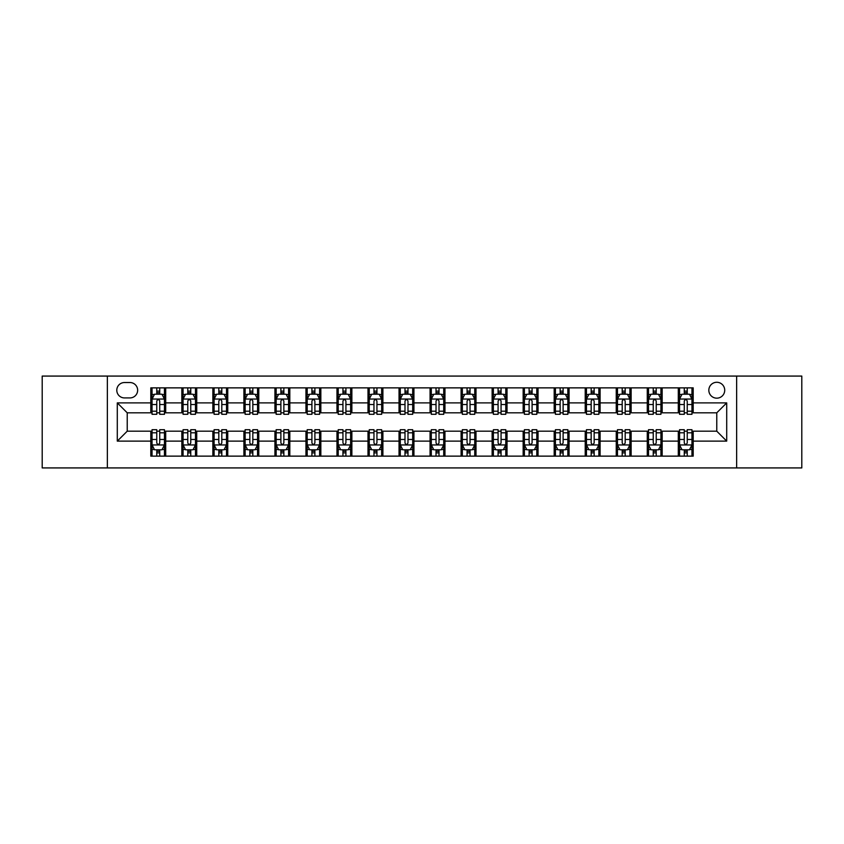 <?xml version="1.0" encoding="UTF-8"?>
<svg xmlns="http://www.w3.org/2000/svg" width="844" height="844" viewBox="0 0 844 844"><rect width="100%" height="100%" fill="white"/><g stroke="black" fill="none" stroke-linecap="round" stroke-linejoin="round"><path stroke-width="1.27" d="M716.778 382.279A7.944 7.944 0 0 0 708.833 390.223A7.944 7.944 0 0 0 716.778 398.168A7.944 7.944 0 0 0 724.722 390.223A7.944 7.944 0 0 0 716.778 382.279M736.643 467.924L801.8 467.924L801.8 376.076L736.643 376.076L736.643 467.924L107.357 467.924L107.357 376.076L42.2 376.076L42.2 467.924L107.357 467.924M124.49 397.925L129.955 397.925A7.691 7.691 0 0 0 137.646 390.223A7.691 7.691 0 0 0 129.955 382.532L124.49 382.532A7.691 7.691 0 0 0 116.799 390.223A7.691 7.691 0 0 0 124.49 397.925M736.643 376.076L107.357 376.076M150.802 441.117L117.295 441.117L117.295 402.883L150.802 402.883L150.802 412.811L127.222 412.811L127.222 431.189L150.802 431.189L150.802 456.129L693.198 456.129L693.198 431.189L716.778 431.189L716.778 412.811L693.198 412.811L693.198 402.883L726.705 402.883L726.705 441.117L693.198 441.117M693.198 402.883L693.198 387.871L150.802 387.871L150.802 402.883M678.302 387.871L678.302 412.811L679.547 412.811M684.262 412.811L687.238 412.811M691.953 412.811L693.198 412.811M678.302 412.811L660.926 412.811M647.274 387.871L647.274 412.811L648.519 412.811M653.235 412.811L656.21 412.811M647.274 412.811L629.898 412.811M616.247 387.871L616.247 412.811L617.481 412.811M622.197 412.811L625.182 412.811M616.247 412.811L598.871 412.811M585.219 387.871L585.219 412.811L586.453 412.811M591.169 412.811L594.155 412.811M585.219 412.811L567.843 412.811M554.181 387.871L554.181 412.811L555.426 412.811M560.142 412.811L563.117 412.811M554.181 412.811L536.805 412.811M523.153 387.871L523.153 412.811L524.398 412.811M529.114 412.811L532.089 412.811M523.153 412.811L505.778 412.811M492.126 387.871L492.126 412.811L493.371 412.811M498.087 412.811L501.062 412.811M492.126 412.811L474.75 412.811M461.098 387.871L461.098 412.811L462.343 412.811M467.059 412.811L470.034 412.811M461.098 412.811L443.722 412.811M430.071 387.871L430.071 412.811L431.305 412.811M436.021 412.811L439.007 412.811M430.071 412.811L412.695 412.811M399.043 387.871L399.043 412.811L400.278 412.811M404.993 412.811L407.979 412.811M399.043 412.811L381.657 412.811M368.005 387.871L368.005 412.811L369.25 412.811M373.966 412.811L376.941 412.811M368.005 412.811L350.629 412.811M336.978 387.871L336.978 412.811L338.222 412.811M342.938 412.811L345.913 412.811M336.978 412.811L319.602 412.811M305.95 387.871L305.95 412.811L307.195 412.811M311.911 412.811L314.886 412.811M305.95 412.811L288.574 412.811M274.922 387.871L274.922 412.811L276.157 412.811M280.883 412.811L283.858 412.811M274.922 412.811L257.547 412.811M243.895 387.871L243.895 412.811L245.129 412.811M249.845 412.811L252.831 412.811M243.895 412.811L226.519 412.811M212.857 387.871L212.857 412.811L214.102 412.811M218.818 412.811L221.803 412.811M212.857 412.811L195.481 412.811M181.829 387.871L181.829 412.811L183.074 412.811M187.79 412.811L190.765 412.811M181.829 412.811L164.453 412.811M150.802 412.811L152.047 412.811M156.762 412.811L159.738 412.811M150.802 431.189L152.047 431.189M156.762 431.189L159.738 431.189M164.453 431.189L165.698 431.189L165.698 456.129M183.074 431.189L165.698 431.189M187.79 431.189L190.765 431.189M195.481 431.189L196.726 431.189L196.726 456.129M214.102 431.189L196.726 431.189M218.818 431.189L221.803 431.189M226.519 431.189L227.753 431.189L227.753 456.129M245.129 431.189L227.753 431.189M249.845 431.189L252.831 431.189M257.547 431.189L258.781 431.189L258.781 456.129M276.157 431.189L258.781 431.189M280.883 431.189L283.858 431.189M288.574 431.189L289.819 431.189L289.819 456.129M307.195 431.189L289.819 431.189M311.911 431.189L314.886 431.189M319.602 431.189L320.847 431.189L320.847 456.129M338.222 431.189L320.847 431.189M342.938 431.189L345.913 431.189M350.629 431.189L351.874 431.189L351.874 456.129M369.25 431.189L351.874 431.189M373.966 431.189L376.941 431.189M381.657 431.189L382.902 431.189L382.902 456.129M400.278 431.189L382.902 431.189M404.993 431.189L407.979 431.189M412.695 431.189L413.929 431.189L413.929 456.129M431.305 431.189L413.929 431.189M436.021 431.189L439.007 431.189M443.722 431.189L444.957 431.189L444.957 456.129M462.343 431.189L444.957 431.189M467.059 431.189L470.034 431.189M474.75 431.189L475.995 431.189L475.995 456.129M493.371 431.189L475.995 431.189M498.087 431.189L501.062 431.189M505.778 431.189L507.022 431.189L507.022 456.129M524.398 431.189L507.022 431.189M529.114 431.189L532.089 431.189M536.805 431.189L538.05 431.189L538.05 456.129M555.426 431.189L538.05 431.189M560.142 431.189L563.117 431.189M567.843 431.189L569.078 431.189L569.078 456.129M586.453 431.189L569.078 431.189M591.169 431.189L594.155 431.189M598.871 431.189L600.105 431.189L600.105 456.129M617.481 431.189L600.105 431.189M622.197 431.189L625.182 431.189M629.898 431.189L631.143 431.189L631.143 456.129M648.519 431.189L631.143 431.189M653.235 431.189L656.21 431.189M660.926 431.189L662.171 431.189L662.171 456.129M679.547 431.189L662.171 431.189M684.262 431.189L687.238 431.189M691.953 431.189L693.198 431.189M165.698 387.871L165.698 412.811M150.802 394.074L152.047 394.074M156.762 394.074L159.738 394.074M164.453 394.074L165.698 394.074M150.802 449.926L152.047 449.926M156.762 449.926L159.738 449.926M164.453 449.926L165.698 449.926M181.829 431.189L181.829 456.129M196.726 387.871L196.726 412.811M181.829 394.074L183.074 394.074M187.79 394.074L190.765 394.074M195.481 394.074L196.726 394.074M181.829 449.926L183.074 449.926M187.79 449.926L190.765 449.926M195.481 449.926L196.726 449.926M212.857 431.189L212.857 456.129M212.857 449.926L214.102 449.926M218.818 449.926L221.803 449.926M226.519 449.926L227.753 449.926M227.753 387.871L227.753 412.811M212.857 394.074L214.102 394.074M218.818 394.074L221.803 394.074M226.519 394.074L227.753 394.074M243.895 431.189L243.895 456.129M243.895 449.926L245.129 449.926M249.845 449.926L252.831 449.926M257.547 449.926L258.781 449.926M258.781 387.871L258.781 412.811M243.895 394.074L245.129 394.074M249.845 394.074L252.831 394.074M257.547 394.074L258.781 394.074M274.922 431.189L274.922 456.129M274.922 449.926L276.157 449.926M280.883 449.926L283.858 449.926M288.574 449.926L289.819 449.926M289.819 387.871L289.819 412.811M274.922 394.074L276.157 394.074M280.883 394.074L283.858 394.074M288.574 394.074L289.819 394.074M305.95 431.189L305.95 456.129M305.95 449.926L307.195 449.926M311.911 449.926L314.886 449.926M319.602 449.926L320.847 449.926M320.847 387.871L320.847 412.811M305.95 394.074L307.195 394.074M311.911 394.074L314.886 394.074M319.602 394.074L320.847 394.074M336.978 431.189L336.978 456.129M336.978 449.926L338.222 449.926M342.938 449.926L345.913 449.926M350.629 449.926L351.874 449.926M351.874 387.871L351.874 412.811M336.978 394.074L338.222 394.074M342.938 394.074L345.913 394.074M350.629 394.074L351.874 394.074M368.005 431.189L368.005 456.129M368.005 449.926L369.25 449.926M373.966 449.926L376.941 449.926M381.657 449.926L382.902 449.926M382.902 387.871L382.902 412.811M368.005 394.074L369.25 394.074M373.966 394.074L376.941 394.074M381.657 394.074L382.902 394.074M399.043 431.189L399.043 456.129M399.043 449.926L400.278 449.926M404.993 449.926L407.979 449.926M412.695 449.926L413.929 449.926M413.929 387.871L413.929 412.811M399.043 394.074L400.278 394.074M404.993 394.074L407.979 394.074M412.695 394.074L413.929 394.074M430.071 431.189L430.071 456.129M430.071 449.926L431.305 449.926M436.021 449.926L439.007 449.926M443.722 449.926L444.957 449.926M444.957 387.871L444.957 412.811M430.071 394.074L431.305 394.074M436.021 394.074L439.007 394.074M443.722 394.074L444.957 394.074M461.098 431.189L461.098 456.129M461.098 449.926L462.343 449.926M467.059 449.926L470.034 449.926M474.75 449.926L475.995 449.926M475.995 387.871L475.995 412.811M461.098 394.074L462.343 394.074M467.059 394.074L470.034 394.074M474.75 394.074L475.995 394.074M492.126 431.189L492.126 456.129M492.126 449.926L493.371 449.926M498.087 449.926L501.062 449.926M505.778 449.926L507.022 449.926M507.022 387.871L507.022 412.811M492.126 394.074L493.371 394.074M498.087 394.074L501.062 394.074M505.778 394.074L507.022 394.074M523.153 431.189L523.153 456.129M523.153 449.926L524.398 449.926M529.114 449.926L532.089 449.926M536.805 449.926L538.05 449.926M538.05 387.871L538.05 412.811M523.153 394.074L524.398 394.074M529.114 394.074L532.089 394.074M536.805 394.074L538.05 394.074M554.181 431.189L554.181 456.129M554.181 449.926L555.426 449.926M560.142 449.926L563.117 449.926M567.843 449.926L569.078 449.926M569.078 387.871L569.078 412.811M554.181 394.074L555.426 394.074M560.142 394.074L563.117 394.074M567.843 394.074L569.078 394.074M585.219 431.189L585.219 456.129M585.219 449.926L586.453 449.926M591.169 449.926L594.155 449.926M598.871 449.926L600.105 449.926M600.105 387.871L600.105 412.811M585.219 394.074L586.453 394.074M591.169 394.074L594.155 394.074M598.871 394.074L600.105 394.074M616.247 431.189L616.247 456.129M616.247 449.926L617.481 449.926M622.197 449.926L625.182 449.926M629.898 449.926L631.143 449.926M631.143 387.871L631.143 412.811M616.247 394.074L617.481 394.074M622.197 394.074L625.182 394.074M629.898 394.074L631.143 394.074M647.274 431.189L647.274 456.129M647.274 449.926L648.519 449.926M653.235 449.926L656.21 449.926M660.926 449.926L662.171 449.926M662.171 387.871L662.171 412.811M647.274 394.074L648.519 394.074M653.235 394.074L656.21 394.074M660.926 394.074L662.171 394.074M678.302 431.189L678.302 456.129M678.302 449.926L679.547 449.926M684.262 449.926L687.238 449.926M691.953 449.926L693.198 449.926M678.302 394.074L679.547 394.074M684.262 394.074L687.238 394.074M691.953 394.074L693.198 394.074M127.222 412.811L117.295 402.883M127.222 431.189L117.295 441.117M726.705 402.883L716.778 412.811M726.705 441.117L716.778 431.189M159.738 391.099L156.762 391.099M164.453 411.197L159.738 411.197L159.738 414.309L164.453 414.309L164.453 399.159L161.974 394.201L154.526 394.201L152.047 399.159L152.047 414.309L156.762 414.309L156.762 411.197L152.047 411.197M152.047 399.159L152.047 387.871M164.453 399.159L164.453 387.871M156.762 394.201L156.762 387.871M159.738 387.871L159.738 394.201M159.738 411.197L159.738 401.027C158.746 399.106 157.754 399.106 156.762 401.027L156.762 411.197M156.762 452.901L159.738 452.901M152.047 432.803L156.762 432.803L156.762 429.691L152.047 429.691L152.047 444.841L154.526 449.799L161.974 449.799L164.453 444.841L164.453 429.691L159.738 429.691L159.738 432.803L164.453 432.803M164.453 444.841L164.453 456.129M152.047 444.841L152.047 456.129M159.738 449.799L159.738 456.129M156.762 456.129L156.762 449.799M156.762 432.803L156.762 442.973C157.754 444.893 158.746 444.893 159.738 442.973L159.738 432.803M190.765 391.099L187.79 391.099M195.481 411.197L190.765 411.197L190.765 414.309L195.481 414.309L195.481 399.159L193.002 394.201L185.553 394.201L183.074 399.159L183.074 414.309L187.79 414.309L187.79 411.197L183.074 411.197M183.074 399.159L183.074 387.871M195.481 399.159L195.481 387.871M187.79 394.201L187.79 387.871M190.765 387.871L190.765 394.201M190.765 411.197L190.765 401.027C189.773 399.106 188.782 399.106 187.79 401.027L187.79 411.197M221.803 391.099L218.818 391.099M226.519 411.197L221.803 411.197L221.803 414.309L226.519 414.309L226.519 399.159L224.029 394.201L216.581 394.201L214.102 399.159L214.102 414.309L218.818 414.309L218.818 411.197L214.102 411.197M214.102 399.159L214.102 387.871M226.519 399.159L226.519 387.871M218.818 394.201L218.818 387.871M221.803 387.871L221.803 394.201M221.803 411.197L221.803 401.027C220.811 399.106 219.809 399.106 218.818 401.027L218.818 411.197M252.831 391.099L249.845 391.099M257.547 411.197L252.831 411.197L252.831 414.309L257.547 414.309L257.547 399.159L255.057 394.201L247.619 394.201L245.129 399.159L245.129 414.309L249.845 414.309L249.845 411.197L245.129 411.197M245.129 399.159L245.129 387.871M257.547 399.159L257.547 387.871M249.845 394.201L249.845 387.871M252.831 387.871L252.831 394.201M252.831 411.197L252.831 401.027C251.839 399.106 250.847 399.106 249.845 401.027L249.845 411.197M187.79 452.901L190.765 452.901M183.074 432.803L187.79 432.803L187.79 429.691L183.074 429.691L183.074 444.841L185.553 449.799L193.002 449.799L195.481 444.841L195.481 429.691L190.765 429.691L190.765 432.803L195.481 432.803M195.481 444.841L195.481 456.129M183.074 444.841L183.074 456.129M190.765 449.799L190.765 456.129M187.79 456.129L187.79 449.799M187.79 432.803L187.79 442.973C188.782 444.893 189.773 444.893 190.765 442.973L190.765 432.803M218.818 452.901L221.803 452.901M214.102 432.803L218.818 432.803L218.818 429.691L214.102 429.691L214.102 444.841L216.581 449.799L224.029 449.799L226.519 444.841L226.519 429.691L221.803 429.691L221.803 432.803L226.519 432.803M226.519 444.841L226.519 456.129M214.102 444.841L214.102 456.129M221.803 449.799L221.803 456.129M218.818 456.129L218.818 449.799M218.818 432.803L218.818 442.973C219.809 444.893 220.801 444.893 221.803 442.973L221.803 432.803M249.845 452.901L252.831 452.901M245.129 432.803L249.845 432.803L249.845 429.691L245.129 429.691L245.129 444.841L247.619 449.799L255.057 449.799L257.547 444.841L257.547 429.691L252.831 429.691L252.831 432.803L257.547 432.803M257.547 444.841L257.547 456.129M245.129 444.841L245.129 456.129M252.831 449.799L252.831 456.129M249.845 456.129L249.845 449.799M249.845 432.803L249.845 442.973C250.837 444.893 251.828 444.893 252.831 442.973L252.831 432.803M283.858 391.099L280.883 391.099M288.574 411.197L283.858 411.197L283.858 414.309L288.574 414.309L288.574 399.159L286.095 394.201L278.647 394.201L276.157 399.159L276.157 414.309L280.883 414.309L280.883 411.197L276.157 411.197M276.157 399.159L276.157 387.871M288.574 399.159L288.574 387.871M280.883 394.201L280.883 387.871M283.858 387.871L283.858 394.201M283.858 411.197L283.858 401.027C282.867 399.106 281.875 399.106 280.883 401.027L280.883 411.197M280.883 452.901L283.858 452.901M276.157 432.803L280.883 432.803L280.883 429.691L276.157 429.691L276.157 444.841L278.647 449.799L286.095 449.799L288.574 444.841L288.574 429.691L283.858 429.691L283.858 432.803L288.574 432.803M288.574 444.841L288.574 456.129M276.157 444.841L276.157 456.129M283.858 449.799L283.858 456.129M280.883 456.129L280.883 449.799M280.883 432.803L280.883 442.973C281.875 444.893 282.867 444.893 283.858 442.973L283.858 432.803M314.886 391.099L311.911 391.099M319.602 411.197L314.886 411.197L314.886 414.309L319.602 414.309L319.602 399.159L317.122 394.201L309.674 394.201L307.195 399.159L307.195 414.309L311.911 414.309L311.911 411.197L307.195 411.197M307.195 399.159L307.195 387.871M319.602 399.159L319.602 387.871M311.911 394.201L311.911 387.871M314.886 387.871L314.886 394.201M314.886 411.197L314.886 401.027C313.894 399.106 312.902 399.106 311.911 401.027L311.911 411.197M345.913 391.099L342.938 391.099M350.629 411.197L345.913 411.197L345.913 414.309L350.629 414.309L350.629 399.159L348.15 394.201L340.702 394.201L338.222 399.159L338.222 414.309L342.938 414.309L342.938 411.197L338.222 411.197M338.222 399.159L338.222 387.871M350.629 399.159L350.629 387.871M342.938 394.201L342.938 387.871M345.913 387.871L345.913 394.201M345.913 411.197L345.913 401.027C344.922 399.106 343.93 399.106 342.938 401.027L342.938 411.197M376.941 391.099L373.966 391.099M381.657 411.197L376.941 411.197L376.941 414.309L381.657 414.309L381.657 399.159L379.178 394.201L371.729 394.201L369.25 399.159L369.25 414.309L373.966 414.309L373.966 411.197L369.25 411.197M369.25 399.159L369.25 387.871M381.657 399.159L381.657 387.871M373.966 394.201L373.966 387.871M376.941 387.871L376.941 394.201M376.941 411.197L376.941 401.027C375.949 399.106 374.958 399.106 373.966 401.027L373.966 411.197M407.979 391.099L404.993 391.099M412.695 411.197L407.979 411.197L407.979 414.309L412.695 414.309L412.695 399.159L410.205 394.201L402.757 394.201L400.278 399.159L400.278 414.309L404.993 414.309L404.993 411.197L400.278 411.197M400.278 399.159L400.278 387.871M412.695 399.159L412.695 387.871M404.993 394.201L404.993 387.871M407.979 387.871L407.979 394.201M407.979 411.197L407.979 401.027C406.987 399.106 405.985 399.106 404.993 401.027L404.993 411.197M439.007 391.099L436.021 391.099M443.722 411.197L439.007 411.197L439.007 414.309L443.722 414.309L443.722 399.159L441.243 394.201L433.795 394.201L431.305 399.159L431.305 414.309L436.021 414.309L436.021 411.197L431.305 411.197M431.305 399.159L431.305 387.871M443.722 399.159L443.722 387.871M436.021 394.201L436.021 387.871M439.007 387.871L439.007 394.201M439.007 411.197L439.007 401.027C438.015 399.106 437.023 399.106 436.021 401.027L436.021 411.197M311.911 452.901L314.886 452.901M307.195 432.803L311.911 432.803L311.911 429.691L307.195 429.691L307.195 444.841L309.674 449.799L317.122 449.799L319.602 444.841L319.602 429.691L314.886 429.691L314.886 432.803L319.602 432.803M319.602 444.841L319.602 456.129M307.195 444.841L307.195 456.129M314.886 449.799L314.886 456.129M311.911 456.129L311.911 449.799M311.911 432.803L311.911 442.973C312.902 444.893 313.894 444.893 314.886 442.973L314.886 432.803M342.938 452.901L345.913 452.901M338.222 432.803L342.938 432.803L342.938 429.691L338.222 429.691L338.222 444.841L340.702 449.799L348.15 449.799L350.629 444.841L350.629 429.691L345.913 429.691L345.913 432.803L350.629 432.803M350.629 444.841L350.629 456.129M338.222 444.841L338.222 456.129M345.913 449.799L345.913 456.129M342.938 456.129L342.938 449.799M342.938 432.803L342.938 442.973C343.93 444.893 344.922 444.893 345.913 442.973L345.913 432.803M373.966 452.901L376.941 452.901M369.25 432.803L373.966 432.803L373.966 429.691L369.25 429.691L369.25 444.841L371.729 449.799L379.178 449.799L381.657 444.841L381.657 429.691L376.941 429.691L376.941 432.803L381.657 432.803M381.657 444.841L381.657 456.129M369.25 444.841L369.25 456.129M376.941 449.799L376.941 456.129M373.966 456.129L373.966 449.799M373.966 432.803L373.966 442.973C374.958 444.893 375.949 444.893 376.941 442.973L376.941 432.803M404.993 452.901L407.979 452.901M400.278 432.803L404.993 432.803L404.993 429.691L400.278 429.691L400.278 444.841L402.757 449.799L410.205 449.799L412.695 444.841L412.695 429.691L407.979 429.691L407.979 432.803L412.695 432.803M412.695 444.841L412.695 456.129M400.278 444.841L400.278 456.129M407.979 449.799L407.979 456.129M404.993 456.129L404.993 449.799M404.993 432.803L404.993 442.973C405.985 444.893 406.977 444.893 407.979 442.973L407.979 432.803M436.021 452.901L439.007 452.901M431.305 432.803L436.021 432.803L436.021 429.691L431.305 429.691L431.305 444.841L433.795 449.799L441.243 449.799L443.722 444.841L443.722 429.691L439.007 429.691L439.007 432.803L443.722 432.803M443.722 444.841L443.722 456.129M431.305 444.841L431.305 456.129M439.007 449.799L439.007 456.129M436.021 456.129L436.021 449.799M436.021 432.803L436.021 442.973C437.013 444.893 438.015 444.893 439.007 442.973L439.007 432.803M470.034 391.099L467.059 391.099M474.75 411.197L470.034 411.197L470.034 414.309L474.75 414.309L474.75 399.159L472.271 394.201L464.822 394.201L462.343 399.159L462.343 414.309L467.059 414.309L467.059 411.197L462.343 411.197M462.343 399.159L462.343 387.871M474.75 399.159L474.75 387.871M467.059 394.201L467.059 387.871M470.034 387.871L470.034 394.201M470.034 411.197L470.034 401.027C469.042 399.106 468.051 399.106 467.059 401.027L467.059 411.197M467.059 452.901L470.034 452.901M462.343 432.803L467.059 432.803L467.059 429.691L462.343 429.691L462.343 444.841L464.822 449.799L472.271 449.799L474.75 444.841L474.75 429.691L470.034 429.691L470.034 432.803L474.75 432.803M474.75 444.841L474.75 456.129M462.343 444.841L462.343 456.129M470.034 449.799L470.034 456.129M467.059 456.129L467.059 449.799M467.059 432.803L467.059 442.973C468.051 444.893 469.042 444.893 470.034 442.973L470.034 432.803M501.062 391.099L498.087 391.099M505.778 411.197L501.062 411.197L501.062 414.309L505.778 414.309L505.778 399.159L503.298 394.201L495.85 394.201L493.371 399.159L493.371 414.309L498.087 414.309L498.087 411.197L493.371 411.197M493.371 399.159L493.371 387.871M505.778 399.159L505.778 387.871M498.087 394.201L498.087 387.871M501.062 387.871L501.062 394.201M501.062 411.197L501.062 401.027C500.07 399.106 499.078 399.106 498.087 401.027L498.087 411.197M498.087 452.901L501.062 452.901M493.371 432.803L498.087 432.803L498.087 429.691L493.371 429.691L493.371 444.841L495.85 449.799L503.298 449.799L505.778 444.841L505.778 429.691L501.062 429.691L501.062 432.803L505.778 432.803M505.778 444.841L505.778 456.129M493.371 444.841L493.371 456.129M501.062 449.799L501.062 456.129M498.087 456.129L498.087 449.799M498.087 432.803L498.087 442.973C499.078 444.893 500.07 444.893 501.062 442.973L501.062 432.803M532.089 391.099L529.114 391.099M536.805 411.197L532.089 411.197L532.089 414.309L536.805 414.309L536.805 399.159L534.326 394.201L526.878 394.201L524.398 399.159L524.398 414.309L529.114 414.309L529.114 411.197L524.398 411.197M524.398 399.159L524.398 387.871M536.805 399.159L536.805 387.871M529.114 394.201L529.114 387.871M532.089 387.871L532.089 394.201M532.089 411.197L532.089 401.027C531.098 399.106 530.106 399.106 529.114 401.027L529.114 411.197M529.114 452.901L532.089 452.901M524.398 432.803L529.114 432.803L529.114 429.691L524.398 429.691L524.398 444.841L526.878 449.799L534.326 449.799L536.805 444.841L536.805 429.691L532.089 429.691L532.089 432.803L536.805 432.803M536.805 444.841L536.805 456.129M524.398 444.841L524.398 456.129M532.089 449.799L532.089 456.129M529.114 456.129L529.114 449.799M529.114 432.803L529.114 442.973C530.106 444.893 531.098 444.893 532.089 442.973L532.089 432.803M563.117 391.099L560.142 391.099M567.843 411.197L563.117 411.197L563.117 414.309L567.843 414.309L567.843 399.159L565.353 394.201L557.905 394.201L555.426 399.159L555.426 414.309L560.142 414.309L560.142 411.197L555.426 411.197M555.426 399.159L555.426 387.871M567.843 399.159L567.843 387.871M560.142 394.201L560.142 387.871M563.117 387.871L563.117 394.201M563.117 411.197L563.117 401.027C562.125 399.106 561.133 399.106 560.142 401.027L560.142 411.197M560.142 452.901L563.117 452.901M555.426 432.803L560.142 432.803L560.142 429.691L555.426 429.691L555.426 444.841L557.905 449.799L565.353 449.799L567.843 444.841L567.843 429.691L563.117 429.691L563.117 432.803L567.843 432.803M567.843 444.841L567.843 456.129M555.426 444.841L555.426 456.129M563.117 449.799L563.117 456.129M560.142 456.129L560.142 449.799M560.142 432.803L560.142 442.973C561.133 444.893 562.125 444.893 563.117 442.973L563.117 432.803M594.155 391.099L591.169 391.099M598.871 411.197L594.155 411.197L594.155 414.309L598.871 414.309L598.871 399.159L596.381 394.201L588.943 394.201L586.453 399.159L586.453 414.309L591.169 414.309L591.169 411.197L586.453 411.197M586.453 399.159L586.453 387.871M598.871 399.159L598.871 387.871M591.169 394.201L591.169 387.871M594.155 387.871L594.155 394.201M594.155 411.197L594.155 401.027C593.163 399.106 592.171 399.106 591.169 401.027L591.169 411.197M591.169 452.901L594.155 452.901M586.453 432.803L591.169 432.803L591.169 429.691L586.453 429.691L586.453 444.841L588.943 449.799L596.381 449.799L598.871 444.841L598.871 429.691L594.155 429.691L594.155 432.803L598.871 432.803M598.871 444.841L598.871 456.129M586.453 444.841L586.453 456.129M594.155 449.799L594.155 456.129M591.169 456.129L591.169 449.799M591.169 432.803L591.169 442.973C592.161 444.893 593.153 444.893 594.155 442.973L594.155 432.803M625.182 391.099L622.197 391.099M629.898 411.197L625.182 411.197L625.182 414.309L629.898 414.309L629.898 399.159L627.419 394.201L619.971 394.201L617.481 399.159L617.481 414.309L622.197 414.309L622.197 411.197L617.481 411.197M617.481 399.159L617.481 387.871M629.898 399.159L629.898 387.871M622.197 394.201L622.197 387.871M625.182 387.871L625.182 394.201M625.182 411.197L625.182 401.027C624.191 399.106 623.199 399.106 622.197 401.027L622.197 411.197M622.197 452.901L625.182 452.901M617.481 432.803L622.197 432.803L622.197 429.691L617.481 429.691L617.481 444.841L619.971 449.799L627.419 449.799L629.898 444.841L629.898 429.691L625.182 429.691L625.182 432.803L629.898 432.803M629.898 444.841L629.898 456.129M617.481 444.841L617.481 456.129M625.182 449.799L625.182 456.129M622.197 456.129L622.197 449.799M622.197 432.803L622.197 442.973C623.188 444.893 624.191 444.893 625.182 442.973L625.182 432.803M653.235 452.901L656.21 452.901M648.519 432.803L653.235 432.803L653.235 429.691L648.519 429.691L648.519 444.841L650.998 449.799L658.447 449.799L660.926 444.841L660.926 429.691L656.21 429.691L656.21 432.803L660.926 432.803M660.926 444.841L660.926 456.129M648.519 444.841L648.519 456.129M656.21 449.799L656.21 456.129M653.235 456.129L653.235 449.799M653.235 432.803L653.235 442.973C654.227 444.893 655.218 444.893 656.21 442.973L656.21 432.803M656.21 391.099L653.235 391.099M660.926 411.197L656.21 411.197L656.21 414.309L660.926 414.309L660.926 399.159L658.447 394.201L650.998 394.201L648.519 399.159L648.519 414.309L653.235 414.309L653.235 411.197L648.519 411.197M648.519 399.159L648.519 387.871M660.926 399.159L660.926 387.871M653.235 394.201L653.235 387.871M656.21 387.871L656.21 394.201M656.21 411.197L656.21 401.027C655.218 399.106 654.227 399.106 653.235 401.027L653.235 411.197M687.238 391.099L684.262 391.099M691.953 411.197L687.238 411.197L687.238 414.309L691.953 414.309L691.953 399.159L689.474 394.201L682.026 394.201L679.547 399.159L679.547 414.309L684.262 414.309L684.262 411.197L679.547 411.197M679.547 399.159L679.547 387.871M691.953 399.159L691.953 387.871M684.262 394.201L684.262 387.871M687.238 387.871L687.238 394.201M687.238 411.197L687.238 401.027C686.246 399.106 685.254 399.106 684.262 401.027L684.262 411.197M684.262 452.901L687.238 452.901M679.547 432.803L684.262 432.803L684.262 429.691L679.547 429.691L679.547 444.841L682.026 449.799L689.474 449.799L691.953 444.841L691.953 429.691L687.238 429.691L687.238 432.803L691.953 432.803M691.953 444.841L691.953 456.129M679.547 444.841L679.547 456.129M687.238 449.799L687.238 456.129M684.262 456.129L684.262 449.799M684.262 432.803L684.262 442.973C685.254 444.893 686.246 444.893 687.238 442.973L687.238 432.803M181.829 441.117L165.698 441.117M181.829 402.883L165.698 402.883M212.857 402.883L196.726 402.883M212.857 441.117L196.726 441.117M243.895 402.883L227.753 402.883M243.895 441.117L227.753 441.117M274.922 402.883L258.781 402.883M274.922 441.117L258.781 441.117M305.95 402.883L289.819 402.883M305.95 441.117L289.819 441.117M336.978 402.883L320.847 402.883M336.978 441.117L320.847 441.117M368.005 402.883L351.874 402.883M368.005 441.117L351.874 441.117M399.043 402.883L382.902 402.883M399.043 441.117L382.902 441.117M430.071 402.883L413.929 402.883M430.071 441.117L413.929 441.117M461.098 402.883L444.957 402.883M461.098 441.117L444.957 441.117M492.126 402.883L475.995 402.883M492.126 441.117L475.995 441.117M523.153 402.883L507.022 402.883M523.153 441.117L507.022 441.117M554.181 402.883L538.05 402.883M554.181 441.117L538.05 441.117M585.219 402.883L569.078 402.883M585.219 441.117L569.078 441.117M616.247 402.883L600.105 402.883M616.247 441.117L600.105 441.117M647.274 402.883L631.143 402.883M647.274 441.117L631.143 441.117M678.302 402.883L662.171 402.883M678.302 441.117L662.171 441.117M164.39 399.043L152.11 399.043M152.047 394.496L154.378 394.496M162.122 394.496L164.453 394.496M156.762 404.54L152.047 404.54M164.453 404.54L159.738 404.54M159.738 392.671L156.762 392.671M152.11 444.957L164.39 444.957M164.453 449.504L162.122 449.504M154.378 449.504L152.047 449.504M159.738 439.46L164.453 439.46M152.047 439.46L156.762 439.46M156.762 451.329L159.738 451.329M195.428 399.043L183.137 399.043M183.074 394.496L185.406 394.496M193.149 394.496L195.481 394.496M187.79 404.54L183.074 404.54M195.481 404.54L190.765 404.54M190.765 392.671L187.79 392.671M226.456 399.043L214.165 399.043M214.102 394.496L216.433 394.496M224.177 394.496L226.519 394.496M218.818 404.54L214.102 404.54M226.519 404.54L221.803 404.54M221.803 392.671L218.818 392.671M257.483 399.043L245.193 399.043M245.129 394.496L247.461 394.496M255.215 394.496L257.547 394.496M249.845 404.54L245.129 404.54M257.547 404.54L252.831 404.54M252.831 392.671L249.845 392.671M183.137 444.957L195.428 444.957M195.481 449.504L193.149 449.504M185.406 449.504L183.074 449.504M190.765 439.46L195.481 439.46M183.074 439.46L187.79 439.46M187.79 451.329L190.765 451.329M214.165 444.957L226.456 444.957M226.519 449.504L224.177 449.504M216.433 449.504L214.102 449.504M221.803 439.46L226.519 439.46M214.102 439.46L218.818 439.46M218.818 451.329L221.803 451.329M245.193 444.957L257.483 444.957M257.547 449.504L255.215 449.504M247.461 449.504L245.129 449.504M252.831 439.46L257.547 439.46M245.129 439.46L249.845 439.46M249.845 451.329L252.831 451.329M288.511 399.043L276.22 399.043M276.157 394.496L278.499 394.496M286.243 394.496L288.574 394.496M280.883 404.54L276.157 404.54M288.574 404.54L283.858 404.54M283.858 392.671L280.883 392.671M276.22 444.957L288.511 444.957M288.574 449.504L286.243 449.504M278.499 449.504L276.157 449.504M283.858 439.46L288.574 439.46M276.157 439.46L280.883 439.46M280.883 451.329L283.858 451.329M319.538 399.043L307.258 399.043M307.195 394.496L309.526 394.496M317.27 394.496L319.602 394.496M311.911 404.54L307.195 404.54M319.602 404.54L314.886 404.54M314.886 392.671L311.911 392.671M350.566 399.043L338.286 399.043M338.222 394.496L340.554 394.496M348.298 394.496L350.629 394.496M342.938 404.54L338.222 404.54M350.629 404.54L345.913 404.54M345.913 392.671L342.938 392.671M381.604 399.043L369.313 399.043M369.25 394.496L371.582 394.496M379.325 394.496L381.657 394.496M373.966 404.54L369.25 404.54M381.657 404.54L376.941 404.54M376.941 392.671L373.966 392.671M412.632 399.043L400.341 399.043M400.278 394.496L402.609 394.496M410.353 394.496L412.695 394.496M404.993 404.54L400.278 404.54M412.695 404.54L407.979 404.54M407.979 392.671L404.993 392.671M443.659 399.043L431.368 399.043M431.305 394.496L433.647 394.496M441.391 394.496L443.722 394.496M436.021 404.54L431.305 404.54M443.722 404.54L439.007 404.54M439.007 392.671L436.021 392.671M307.258 444.957L319.538 444.957M319.602 449.504L317.27 449.504M309.526 449.504L307.195 449.504M314.886 439.46L319.602 439.46M307.195 439.46L311.911 439.46M311.911 451.329L314.886 451.329M338.286 444.957L350.566 444.957M350.629 449.504L348.298 449.504M340.554 449.504L338.222 449.504M345.913 439.46L350.629 439.46M338.222 439.46L342.938 439.46M342.938 451.329L345.913 451.329M369.313 444.957L381.604 444.957M381.657 449.504L379.325 449.504M371.582 449.504L369.25 449.504M376.941 439.46L381.657 439.46M369.25 439.46L373.966 439.46M373.966 451.329L376.941 451.329M400.341 444.957L412.632 444.957M412.695 449.504L410.353 449.504M402.609 449.504L400.278 449.504M407.979 439.46L412.695 439.46M400.278 439.46L404.993 439.46M404.993 451.329L407.979 451.329M431.368 444.957L443.659 444.957M443.722 449.504L441.391 449.504M433.647 449.504L431.305 449.504M439.007 439.46L443.722 439.46M431.305 439.46L436.021 439.46M436.021 451.329L439.007 451.329M474.687 399.043L462.396 399.043M462.343 394.496L464.675 394.496M472.418 394.496L474.75 394.496M467.059 404.54L462.343 404.54M474.75 404.54L470.034 404.54M470.034 392.671L467.059 392.671M462.396 444.957L474.687 444.957M474.75 449.504L472.418 449.504M464.675 449.504L462.343 449.504M470.034 439.46L474.75 439.46M462.343 439.46L467.059 439.46M467.059 451.329L470.034 451.329M505.714 399.043L493.434 399.043M493.371 394.496L495.702 394.496M503.446 394.496L505.778 394.496M498.087 404.54L493.371 404.54M505.778 404.54L501.062 404.54M501.062 392.671L498.087 392.671M493.434 444.957L505.714 444.957M505.778 449.504L503.446 449.504M495.702 449.504L493.371 449.504M501.062 439.46L505.778 439.46M493.371 439.46L498.087 439.46M498.087 451.329L501.062 451.329M536.742 399.043L524.462 399.043M524.398 394.496L526.73 394.496M534.474 394.496L536.805 394.496M529.114 404.54L524.398 404.54M536.805 404.54L532.089 404.54M532.089 392.671L529.114 392.671M524.462 444.957L536.742 444.957M536.805 449.504L534.474 449.504M526.73 449.504L524.398 449.504M532.089 439.46L536.805 439.46M524.398 439.46L529.114 439.46M529.114 451.329L532.089 451.329M567.78 399.043L555.489 399.043M555.426 394.496L557.757 394.496M565.501 394.496L567.843 394.496M560.142 404.54L555.426 404.54M567.843 404.54L563.117 404.54M563.117 392.671L560.142 392.671M555.489 444.957L567.78 444.957M567.843 449.504L565.501 449.504M557.757 449.504L555.426 449.504M563.117 439.46L567.843 439.46M555.426 439.46L560.142 439.46M560.142 451.329L563.117 451.329M598.807 399.043L586.517 399.043M586.453 394.496L588.785 394.496M596.539 394.496L598.871 394.496M591.169 404.54L586.453 404.54M598.871 404.54L594.155 404.54M594.155 392.671L591.169 392.671M586.517 444.957L598.807 444.957M598.871 449.504L596.539 449.504M588.785 449.504L586.453 449.504M594.155 439.46L598.871 439.46M586.453 439.46L591.169 439.46M591.169 451.329L594.155 451.329M629.835 399.043L617.544 399.043M617.481 394.496L619.823 394.496M627.567 394.496L629.898 394.496M622.197 404.54L617.481 404.54M629.898 404.54L625.182 404.54M625.182 392.671L622.197 392.671M617.544 444.957L629.835 444.957M629.898 449.504L627.567 449.504M619.823 449.504L617.481 449.504M625.182 439.46L629.898 439.46M617.481 439.46L622.197 439.46M622.197 451.329L625.182 451.329M648.572 444.957L660.863 444.957M660.926 449.504L658.594 449.504M650.851 449.504L648.519 449.504M656.21 439.46L660.926 439.46M648.519 439.46L653.235 439.46M653.235 451.329L656.21 451.329M660.863 399.043L648.572 399.043M648.519 394.496L650.851 394.496M658.594 394.496L660.926 394.496M653.235 404.54L648.519 404.54M660.926 404.54L656.21 404.54M656.21 392.671L653.235 392.671M691.89 399.043L679.61 399.043M679.547 394.496L681.878 394.496M689.622 394.496L691.953 394.496M684.262 404.54L679.547 404.54M691.953 404.54L687.238 404.54M687.238 392.671L684.262 392.671M679.61 444.957L691.89 444.957M691.953 449.504L689.622 449.504M681.878 449.504L679.547 449.504M687.238 439.46L691.953 439.46M679.547 439.46L684.262 439.46M684.262 451.329L687.238 451.329"/></g></svg>
